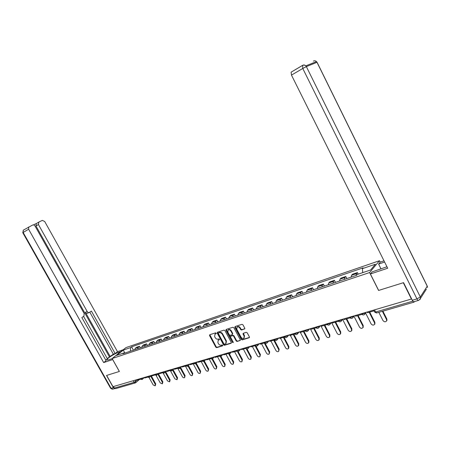 <?xml version="1.0" encoding="UTF-8"?>
<svg xmlns="http://www.w3.org/2000/svg" width="450" height="450" viewBox="0 0 450 450"><rect width="100%" height="100%" fill="white"/><g stroke="black" fill="none" stroke-linecap="round" stroke-linejoin="round"><path stroke-width="0.67" d="M216.197 333.186L215.567 332.854L209.722 334.738L209.526 335.565L215.792 347.175L216.686 347.653L222.564 345.864L222.711 345.291L222.075 344.959L221.31 345.189C220.168 345.392 219.201 344.886 218.419 343.659L217.896 342.692L218.171 340.245L219.398 339.784L219.459 339.244L218.824 338.912L218.059 339.154C216.917 339.362 215.955 338.856 215.173 337.629L214.65 336.656L214.954 334.17L216.129 333.731L216.197 333.186M244.536 329.062L244.766 328.202L242.955 324.799L242.004 324.315L235.091 326.543L234.872 327.403L241.273 339.401L242.213 339.885L249.322 337.686L249.401 336.921L247.219 332.814L246.268 332.331L243.146 333.332L243.056 334.114L244.136 336.133L243.922 338.197C242.854 338.738 241.875 338.372 240.998 337.101L236.779 329.197L237.049 327.071C238.112 326.588 239.062 326.964 239.906 328.196L240.609 329.524L241.554 330.007L244.839 328.77M369.596 272.559L378.579 290.452L403.312 282.729L411.407 299.025L112.984 386.679L106.639 375.429L119.385 371.447L112.14 358.532L369.596 272.559L379.474 260.724L125.927 347.619L112.14 358.532M224.949 330.598L224.032 330.12L217.412 332.257L217.204 333.09L223.515 344.818L224.421 345.302L231.081 343.271L231.3 342.444L224.949 330.598M226.159 329.434L232.92 327.246L233.854 327.729L240.255 339.711L240.176 340.476L237.099 341.443L236.171 340.959L233.589 336.127L232.661 335.649L230.608 336.313L230.524 337.084L233.201 342.09L233.151 342.624L232.403 342.338L225.945 330.277L226.159 329.434M380.194 262.17L379.474 260.724M412.982 301.269L414.157 302.096L414.529 301.562M135.051 383.006L115.678 388.62L114.373 388.086L134.078 382.348L137.582 379.817M113.496 386.533L114.373 388.086M137.492 348.829L138.313 347.237L135.36 348.233L134.539 349.819M135.36 348.233L136.558 347.265L139.511 346.264L140.389 347.856M138.313 347.237L139.511 346.264M147.465 345.482L146.576 343.873L143.572 344.891L142.374 345.864L141.559 347.462M144.574 346.449L145.384 344.846L146.576 343.873M154.676 343.058L153.782 341.438L150.716 342.478L149.529 343.451L148.719 345.06M151.791 344.025L152.595 342.416L153.782 341.438M162.028 340.594L161.128 338.951L158.001 340.009L156.819 340.988L156.021 342.608M159.154 341.556L159.947 339.936L161.128 338.951M169.526 338.074L168.621 336.42L165.431 337.5L164.256 338.479L163.463 340.11M166.657 339.036L167.445 337.404L168.621 336.42M177.176 335.509L176.265 333.832L173.014 334.935L171.844 335.919L171.028 337.573M174.319 336.465L175.095 334.822L176.265 333.832M184.984 332.887L184.061 331.2L180.743 332.319L179.578 333.309L178.808 334.957M182.132 333.844L182.903 332.19L184.061 331.2M192.943 330.216L192.021 328.506L188.634 329.653L187.476 330.643L186.711 332.308M190.108 331.166L190.868 329.501L192.021 328.506M201.071 327.488L200.143 325.761L196.684 326.931L195.536 327.926L194.782 329.597M198.248 328.433L198.996 326.756L200.143 325.761M209.374 324.703L208.434 322.954L204.902 324.146L203.766 325.147L203.023 326.829M206.561 325.642L207.298 323.955L208.434 322.954M217.845 321.857L216.9 320.091L213.294 321.311L212.164 322.312L211.433 324.006M215.049 322.796L215.769 321.098L216.9 320.091M226.496 318.954L225.546 317.166L221.867 318.414L220.742 319.421L220.028 321.126M223.718 319.888L224.426 318.178L225.546 317.166M235.339 315.984L234.377 314.179L230.619 315.45L228.431 318.302M232.577 316.912L233.274 315.191L234.377 314.179M244.373 312.952L243.405 311.13L239.563 312.429L238.461 313.442L237.774 315.169M241.627 313.875L242.308 312.142L243.405 311.13M253.603 309.853L252.63 308.008L248.704 309.336L247.612 310.354L246.938 312.092M250.881 310.77L251.544 309.026L252.63 308.008M263.042 306.686L262.058 304.819L258.041 306.174L256.967 307.198L256.309 308.947M260.336 307.592L260.989 305.837L262.058 304.819M272.689 303.446L271.699 301.556L267.593 302.946L266.535 303.969L265.894 305.73M270.011 304.346L270.647 302.58L271.699 301.556M282.561 300.133L281.565 298.221L277.363 299.644L276.317 300.668L275.692 302.439M279.906 301.027L280.524 299.244L281.565 298.221M292.657 296.747L291.651 294.812L287.353 296.263L286.324 297.287L285.716 299.076M290.031 297.63L290.627 295.836L291.651 294.812M302.991 293.276L301.978 291.319L297.579 292.804L296.567 293.833L295.976 295.633M300.392 294.148L300.971 292.348L301.978 291.319M313.566 289.727L312.548 287.741L308.042 289.266L307.046 290.295L306.478 292.106M311.001 290.588L311.558 288.776L312.548 287.741M324.394 286.093L323.364 284.085L318.757 285.643L317.779 286.678L317.233 288.495M321.863 286.942L322.397 285.12L323.364 284.085M335.486 282.369L334.446 280.333L329.726 281.931L328.77 282.966L328.247 284.799M332.989 283.207L333.501 281.368L334.446 280.333M346.849 278.556L345.803 276.497L340.965 278.134L340.026 279.169L339.531 281.014M344.385 279.382L344.874 277.532L345.803 276.497M358.234 274.151L357.435 272.559L352.479 274.236L351.562 275.276L351.09 277.132M356.068 275.462L356.529 273.6L357.435 272.559M124.571 353.166L123.93 352.935L116.589 355.404L123.339 350.061L130.657 347.569L130.354 351.225M362.734 272.638L362.385 268.65L363.077 267.857L131.58 346.826L130.657 347.569M362.385 268.65L375.441 264.206L370.581 269.994L357.379 274.438L356.664 275.265L122.974 353.7L123.93 352.935M133.447 350.184L131.58 346.826M123.339 350.061L124.785 353.093M216.27 333.473L215.021 334.114M218.267 340.155L219.527 339.519M209.818 334.71L216.169 346.821L217.063 347.293L222.784 345.555M217.502 332.229L223.886 344.458L224.797 344.942L231.39 342.934M218.514 332.978L218.374 333.557L223.914 343.868L224.55 344.199L225.787 343.738L226.041 341.308L222.244 334.238C221.451 333 220.477 332.494 219.324 332.713L218.706 332.798M226.041 343.496L226.412 340.954L226.041 341.308M218.897 332.623L219.701 332.364C220.854 332.139 221.828 332.646 222.621 333.883L226.412 340.954M240.339 340.206L237.099 341.443M230.895 336.037L233.032 335.289L233.961 335.773L236.537 340.594L237.465 341.077M226.232 329.406L233.274 342.326M230.901 331.11C230.079 329.895 229.146 329.518 228.111 329.979L227.846 332.083L229.32 334.845L230.243 335.323L232.296 334.654L232.386 333.877L230.901 331.11L231.278 330.756C230.451 329.546 229.523 329.169 228.487 329.625L228.223 329.873M232.38 334.569L232.757 333.523L232.386 333.877M231.278 330.756L232.757 333.523M237.156 326.964L237.42 326.717C238.483 326.233 239.434 326.61 240.272 327.842L240.981 329.164L241.926 329.647L244.851 328.725M244.119 338.001L244.502 335.773L244.136 336.133M243.338 333.242L244.502 335.773M235.159 326.526L241.639 339.036L242.578 339.525L249.486 337.421M149.074 377.55L153.163 384.919L155.16 385.83L155.244 384.334L155.728 383.889L155.278 385.718M151.194 375.722L155.728 383.889M134.381 349.869L133.987 350.004M132.373 350.544L132.767 350.409M140.231 379.316L137.711 380.053L137.407 379.507M150.705 376.155L155.244 384.334M112.719 359.561L103.68 362.582L28.614 229.247L23.141 232.459L111.088 388.288L113.366 387.619L106.515 375.469L119.34 371.458L112.686 359.589M112.202 358.639L109.024 359.702C107.539 360.18 106.875 360.135 107.038 359.572C107.364 358.206 114.424 353.728 118.074 352.553L120.909 351.591M123.233 349.751L117.495 351.709L115.172 353.543L91.395 311.068L89.432 312.407C88.605 312.823 87.862 312.536 87.204 311.541L38.419 224.522L35.955 225.962L36.36 223.515L33.457 224.904M107.252 358.566L113.327 354.167L115.172 353.543M105.778 360.096L107.398 358.824L83.559 316.395M113.366 387.619L114.817 388.575L113.057 389.081L110.559 388.198L22.793 232.718L23.141 232.459L23.254 230.192L32.664 225.017C33.587 224.713 34.397 225.079 35.089 226.125L84.184 313.577L83.908 316.159L81.855 317.548L106.104 360.675L103.68 362.582M117.495 351.709L44.696 221.496L42.334 220.388L38.818 222.069L38.419 224.522M28.721 226.969L28.614 229.247M110.256 356.58L85.41 312.289L87.204 311.541M109.423 356.861L35.955 225.962M113.327 354.167L89.797 312.159M88.993 312.587L87.638 313.149C86.811 313.56 86.068 313.273 85.41 312.289M381.021 268.914L378.608 264.088L380.256 262.102L384.002 260.82M378.608 264.088L384.615 262.046M418.41 300.437L414.169 301.663C413.618 301.995 412.999 301.522 412.312 300.251L403.571 282.645L378.664 290.43L370.401 273.977L372.144 271.879L386.961 266.76M370.401 273.977L387.697 268.234L291.471 75.105L291.099 72.174L302.473 65.413M156.15 375.514L160.262 382.928L162.292 383.844L162.377 382.337L162.866 381.887L162.411 383.732M158.344 373.725L162.866 381.887M141.356 347.529L140.963 347.664M139.32 348.216L139.714 348.081M147.398 377.218L144.776 377.983L144.472 377.432L142.211 379.412M157.854 374.164L162.377 382.337M163.339 373.382L167.496 380.902L169.56 381.814L169.65 380.295L170.134 379.851L169.684 381.701M165.634 371.689L170.134 379.851M148.461 345.144L148.072 345.274M146.396 345.836L146.79 345.707M154.71 375.075L151.982 375.874L151.672 375.317M165.144 372.133L169.65 380.295M170.634 371.149L174.864 378.832L176.974 379.749L177.069 378.219L177.547 377.769L177.092 379.637M173.064 369.624L177.547 377.769M155.711 342.714L155.317 342.844M153.607 343.418L154.001 343.288M162.163 372.892L159.322 373.725L159.013 373.162M172.581 370.069L177.069 378.219M178.009 368.764L182.385 376.729C183.054 377.696 183.769 378 184.528 377.64L184.629 376.099L185.102 375.649L184.646 377.527M180.647 367.521L185.102 375.649M163.097 340.234L162.709 340.363M160.965 340.948L161.359 340.819M169.763 370.665L166.809 371.531L166.5 370.963M180.163 367.965L184.629 376.099M185.4 366.086L190.046 374.58C190.732 375.564 191.464 375.868 192.234 375.491L192.336 373.939L192.808 373.483L192.352 375.379M188.381 365.383L192.808 373.483M170.634 337.702L170.246 337.832M168.469 338.428L168.857 338.299M177.519 368.392L174.454 369.293L174.133 368.719M187.903 365.827L192.336 373.939M193.185 363.808L197.865 372.386C198.562 373.387 199.305 373.691 200.098 373.298L200.199 371.734L200.672 371.278L200.211 373.185M196.273 363.206L200.672 371.278M178.324 335.121L177.936 335.25M176.124 335.863L176.513 335.728M185.439 366.075L182.244 367.009L181.929 366.429M195.795 363.656L200.199 371.734M201.127 361.479L205.841 370.153C206.55 371.171 207.309 371.469 208.119 371.064L208.221 369.484L208.688 369.022L208.232 370.952M204.322 360.99L208.688 369.022M186.165 332.488L185.782 332.618M183.932 333.242L184.32 333.113M193.517 363.713L190.204 364.68L189.877 364.095M203.856 361.446L208.221 369.484M209.227 359.106L213.981 367.869C214.706 368.904 215.477 369.208 216.304 368.775L216.411 367.189L216.872 366.728L216.411 368.668M212.546 358.734L216.872 366.728M194.175 329.799L193.787 329.929M191.903 330.564L192.285 330.435M201.769 361.294L198.321 362.301L197.994 361.71M212.057 359.156L216.411 367.189M217.496 356.687L222.283 365.546C223.026 366.598 223.813 366.896 224.657 366.446L224.764 364.849L225.225 364.382L224.764 366.339M220.944 356.445L225.225 364.382M202.343 327.06L201.96 327.189M200.031 327.836L200.419 327.707M210.189 358.824L206.612 359.876L206.286 359.274M220.404 356.766L224.764 364.849M225.939 354.212L230.76 363.167C231.519 364.241 232.329 364.539 233.19 364.061L233.291 362.458L233.747 361.991L233.286 363.966M229.489 354.071L233.747 361.991M210.684 324.259L210.308 324.388M208.339 325.046L208.721 324.917M218.796 356.304L215.072 357.396L214.746 356.788M228.887 354.262L233.291 362.458M234.562 351.692L239.417 360.743C240.193 361.834 241.02 362.132 241.898 361.631L242.004 360.017L242.454 359.55L241.987 361.536M219.713 321.233L220.028 321.109M238.185 351.579L242.454 359.55M219.206 321.401L218.824 321.525M216.816 322.2L217.198 322.076M227.582 353.734L223.718 354.864L223.391 354.251M237.504 351.619L242.004 360.017M243.366 349.11L248.254 358.262C249.047 359.376 249.896 359.668 250.796 359.145L250.898 357.525L251.342 357.053L250.875 359.061M247.022 348.952L251.342 357.053M227.908 318.482L227.531 318.606M225.478 319.298L225.855 319.168M236.565 351.101L232.549 352.277L232.217 351.658M246.234 348.784L250.898 357.525M252.354 346.478L257.282 355.736C258.097 356.873 258.964 357.159 259.886 356.603L259.982 354.977L260.421 354.504L259.954 356.529M237.347 315.309L237.718 315.186M255.994 346.174L260.421 354.504M236.796 315.495L236.424 315.619M234.326 316.327L234.697 316.198M245.745 348.412L241.577 349.633L241.239 349.009M255.043 345.69L259.982 354.977M261.546 343.789L266.507 353.149C267.345 354.308 268.234 354.594 269.173 354.004L269.263 352.373L269.702 351.9L269.229 353.942M246.454 312.255L246.825 312.131M265.061 343.142L269.702 351.9M245.88 312.446L245.509 312.57M243.366 313.29L243.737 313.166M255.127 345.668L250.802 346.933L250.464 346.298M264.291 342.984L269.263 352.373M270.934 341.038L275.934 350.505C276.795 351.692 277.706 351.973 278.668 351.343L278.752 349.718L279.18 349.239L278.707 351.304M255.763 309.127L256.129 309.004M274.331 340.043L279.18 349.239M255.167 309.33L254.796 309.454M252.607 310.191L252.973 310.067M264.729 342.855L260.229 344.171L259.892 343.53M273.741 340.217L278.752 349.718M280.53 338.226L285.57 347.805C286.459 349.02 287.392 349.29 288.377 348.621L288.45 346.995L288.872 346.517L288.799 348.142L288.377 348.621M265.281 305.938L265.646 305.814M283.989 337.213L288.872 346.517M264.656 306.146L264.291 306.264M262.052 307.018L262.418 306.894M274.545 339.981L269.876 341.348L269.533 340.695M283.404 337.387L288.45 346.995M290.346 335.351L295.419 345.043C296.342 346.292 297.304 346.551 298.305 345.836L298.367 344.216L298.783 343.738L298.716 345.353L298.305 345.836M275.012 302.67L275.372 302.546M293.861 334.322L298.783 343.738M274.365 302.884L274.005 303.007M271.71 303.778L272.076 303.654M284.586 337.039L279.737 338.456L279.394 337.798M293.282 334.491L298.367 344.216M300.381 332.415L305.494 342.219C306.45 343.496 307.434 343.755 308.458 342.984L308.509 341.376L308.919 340.892L308.863 342.501L308.458 342.984M284.968 299.329L285.328 299.205M303.958 331.363L308.919 340.892M284.293 299.554L283.933 299.672M281.593 300.459L281.953 300.341M294.863 334.029L289.828 335.503L289.479 334.839M303.384 331.532L308.509 341.376M310.292 328.725L315.799 339.334C316.789 340.644 317.807 340.886 318.848 340.059L318.881 338.468L319.286 337.978L319.179 339.654M295.155 295.909L295.509 295.791M314.286 328.343L319.286 337.978M294.452 296.145L294.098 296.263M291.701 297.067L292.056 296.949M305.381 330.947L300.156 332.477L299.801 331.802M313.718 328.506L318.881 338.468M320.794 325.637L326.34 336.375C327.375 337.725 328.427 337.956 329.484 337.061L329.496 335.492L329.889 335.002L329.771 336.707M305.578 292.41L305.933 292.292M324.855 325.243L329.889 335.002M304.853 292.652L304.498 292.77M302.046 293.597L302.394 293.479M316.153 327.791L310.725 329.383L310.371 328.702M324.293 325.406L329.496 335.492M331.543 322.481L337.134 333.349C338.214 334.744 339.294 334.957 340.369 333.99L340.363 332.449L340.751 331.954L340.605 333.692M316.254 288.827L316.598 288.709M335.678 322.076L340.751 331.954M315.495 289.08L315.146 289.198M312.632 290.042L312.981 289.924M327.189 324.562L321.553 326.211L321.193 325.519M335.121 322.239L340.363 332.449M342.613 319.382L348.182 330.255C349.318 331.689 350.432 331.881 351.523 330.834L351.489 329.327L351.866 328.838L351.692 330.609M327.184 285.159L327.521 285.041M346.753 318.831L351.866 328.838M326.391 285.424L326.048 285.536M323.471 286.403L323.82 286.284M338.49 321.249L332.634 322.965L332.274 322.267M346.207 318.994L351.489 329.327M353.976 316.254L359.494 327.082C360.697 328.567 361.845 328.736 362.942 327.589L362.88 326.132L363.246 325.642L363.037 327.454M338.377 281.402L338.715 281.289M358.093 315.512L363.246 325.642M337.551 281.678L337.213 281.79M334.581 282.673L334.918 282.561M350.072 317.858L343.997 319.641L343.631 318.932M357.559 315.669L362.88 326.132M365.619 313.065L371.081 323.837C372.358 325.373 373.545 325.513 374.642 324.253L374.552 322.864L374.906 322.369L374.659 324.231M349.847 277.549L350.179 277.442M369.714 312.109L374.906 322.369M348.992 277.836L348.654 277.948M345.954 278.859L346.286 278.747M361.946 314.381L355.635 316.232L355.269 315.512M369.186 312.261L374.552 322.864M378.832 312.339L382.95 320.507C384.317 322.104 385.543 322.206 386.634 320.816L386.511 319.511L386.854 319.011L386.978 320.316L386.606 320.884M382.899 311.158L386.854 319.011M374.04 310.843L367.566 312.733L367.2 312.007M382.382 311.31L386.511 319.511M135.09 380.188L135.765 381.397L135.394 382.905L134.078 382.348L133.183 380.745M344.874 277.532L340.026 279.169M333.501 281.368L328.77 282.966M322.397 285.12L317.779 286.678M311.558 288.776L307.046 290.295M300.971 292.348L296.567 293.833M290.627 295.836L286.324 297.287M280.524 299.244L276.317 300.668M270.647 302.58L266.535 303.969M260.989 305.837L256.967 307.198M251.544 309.026L247.612 310.354M242.308 312.142L238.461 313.442M233.274 315.191L229.506 316.463M224.426 318.178L220.742 319.421M215.769 321.098L212.164 322.312M207.298 323.955L203.766 325.147M198.996 326.756L195.536 327.926M190.868 329.501L187.476 330.643M182.903 332.19L179.578 333.309M175.095 334.822L171.844 335.919M167.445 337.404L164.256 338.479M159.947 339.936L156.819 340.988M152.595 342.416L149.529 343.451M145.384 344.846L142.374 345.864M356.529 273.6L351.562 275.276M139.899 378.776L140.057 379.058C140.338 379.277 141.041 378.984 142.172 378.169L142.082 379.53L140.124 379.17M147.066 376.673L147.223 376.954C147.504 377.179 148.219 376.881 149.361 376.054L149.265 377.432L147.291 377.066M154.367 374.524L154.524 374.805C154.811 375.041 155.537 374.743 156.696 373.905L156.594 375.289L154.592 374.923M161.82 372.336L161.972 372.611C162.27 372.859 163.001 372.561 164.171 371.706L164.07 373.106L162.045 372.741M169.419 370.103L169.566 370.378C169.869 370.637 170.618 370.333 171.804 369.467L171.692 370.879L169.644 370.513M177.171 367.824L177.322 368.1C177.632 368.364 178.386 368.061 179.584 367.183L179.471 368.606L177.401 368.235M185.085 365.501L185.231 365.771C185.546 366.047 186.311 365.738 187.532 364.849L187.414 366.283L185.316 365.918M193.157 363.127L193.303 363.397C193.629 363.679 194.406 363.369 195.638 362.469L195.519 363.915L193.393 363.544M201.403 360.709L201.549 360.968C201.876 361.266 202.669 360.956 203.917 360.034L203.794 361.496L201.639 361.125M209.824 358.234L209.964 358.493C210.302 358.802 211.106 358.487 212.372 357.553L212.248 359.027L210.06 358.656M218.424 355.708L218.559 355.961C218.908 356.282 219.724 355.967 221.006 355.016L220.882 356.501L218.661 356.136M227.211 353.126L227.346 353.379C227.7 353.706 228.527 353.391 229.832 352.429L229.703 353.919L227.447 353.554M236.188 350.494L236.317 350.736C236.683 351.079 237.527 350.758 238.843 349.779L238.719 351.281C237.881 351.844 237.116 351.726 236.424 350.921M245.362 347.794L245.492 348.036C245.863 348.39 246.718 348.069 248.062 347.074L247.933 348.581C247.084 349.166 246.308 349.048 245.599 348.227M254.739 345.043L254.869 345.274C255.251 345.639 256.123 345.319 257.479 344.306L257.361 345.825C256.5 346.427 255.707 346.314 254.981 345.476M264.336 342.225L264.454 342.45C264.847 342.832 265.736 342.506 267.114 341.477L266.996 343.001C266.13 343.626 265.32 343.513 264.577 342.664M274.146 339.339L274.264 339.564C274.669 339.958 275.569 339.632 276.969 338.586L276.857 340.11C275.979 340.762 275.153 340.656 274.387 339.784M284.181 336.392L284.293 336.611C284.715 337.016 285.632 336.684 287.055 335.621L286.948 337.146C286.059 337.832 285.216 337.725 284.428 336.836M294.452 333.377L294.564 333.585C294.992 334.007 295.931 333.675 297.371 332.595L297.281 334.114L299.154 331.993M304.965 330.289L305.072 330.491C305.516 330.924 306.473 330.593 307.935 329.49L307.856 331.003L309.679 328.905M315.731 327.127L315.832 327.319C316.294 327.769 317.267 327.431 318.752 326.312L318.69 327.814L320.445 325.738M326.762 323.887L326.858 324.073C327.33 324.534 328.326 324.197 329.833 323.061L329.794 324.54L331.476 322.504M338.057 320.569L338.147 320.749C338.636 321.227 339.649 320.884 341.184 319.725L341.094 321.277M349.633 317.166L349.718 317.34C350.229 317.835 351.259 317.492 352.822 316.311L352.834 317.717L354.347 315.782M361.496 313.684L361.581 313.841C362.109 314.353 363.161 314.01 364.748 312.806L364.646 314.381M374.518 309.859L375.615 312.019L412.892 301.168M373.669 310.106L374.535 311.822L376.881 312.902L413.887 302.175M215.674 333.664L215.297 334.012M218.931 339.705L218.554 340.059M217.063 347.293L216.686 347.653M216.169 346.821L215.792 347.175M209.908 335.216L209.526 335.565M231.373 342.99L231.081 343.271M224.797 344.942L224.421 345.302M223.886 344.458L223.515 344.818M217.586 332.741L217.204 333.09M222.621 333.883L222.244 334.238M219.701 332.364L219.324 332.713M240.328 340.256L240.024 340.554M236.537 340.594L236.171 340.959M233.961 335.773L233.589 336.127M233.032 335.289L232.661 335.649M231.114 335.891L230.737 336.246M232.774 341.978L232.403 342.338M226.316 329.923L225.945 330.277M241.926 329.647L241.554 330.007M240.981 329.164L240.609 329.524M240.272 327.842L239.906 328.196M243.422 333.754L243.056 334.114M249.48 337.455L249.165 337.77M242.578 339.525L242.213 339.885M241.639 339.036L241.273 339.401M235.243 327.049L234.872 327.403M118.575 353.441L118.074 352.553M22.776 232.689L23.4 230.107M412.312 300.251L416.959 298.896L302.771 68.479L306.349 66.6L420.311 296.961L427.23 286.217L316.997 62.325L306.349 66.6L305.837 65.852C304.847 64.913 303.778 64.738 302.619 65.329L302.771 68.479L291.471 75.105M313.358 61.104C314.494 60.525 315.54 60.694 316.502 61.605L317.07 62.297L316.502 61.605L305.837 65.852C304.734 64.991 303.576 64.884 302.372 65.52L291.099 72.174M317.121 62.392L427.281 286.138L427.489 287.432L427.05 285.677M426.386 289.153L420.581 298.204L420.311 296.961L416.959 298.896C417.645 300.173 418.264 300.645 418.809 300.319L420.581 298.204L420.12 299.402M149.4 377.314L151.644 375.322M156.729 375.171L158.957 373.179M164.205 372.983L166.416 370.986M171.827 370.755L174.021 368.752M179.606 368.483L181.783 366.469M187.549 366.159L189.703 364.146M195.654 363.786L197.786 361.772M203.929 361.367L206.044 359.348M212.377 358.897L214.47 356.873M221.006 356.372L223.076 354.341M229.826 353.796L231.868 351.759M238.838 351.163L240.851 349.121M248.046 348.469L250.037 346.421M257.456 345.718L259.419 343.665M267.086 342.906L269.021 340.847M276.93 340.026L278.837 337.961M287.004 337.084L288.877 335.014M294.699 333.821C295.521 334.733 296.381 334.834 297.281 334.114M305.213 330.739C306.067 331.673 306.945 331.762 307.856 331.003M315.979 327.577C316.868 328.539 317.773 328.618 318.69 327.814M327.009 324.338C327.938 325.333 328.866 325.395 329.794 324.54M338.304 321.024C339.277 322.048 340.234 322.099 341.168 321.176L342.771 319.185M349.881 317.627C350.91 318.684 351.894 318.718 352.834 317.717M361.749 314.139C362.846 315.242 363.859 315.248 364.793 314.162L366.204 312.3M374.709 312.131L376.532 312.981M139.292 379.592L135.81 382.635M215.336 333.821L214.954 334.17M218.548 339.891L218.171 340.245M218.818 332.662L218.441 333.011M230.985 335.953L230.608 336.313M228.487 329.625L228.111 329.979M237.42 326.717L237.049 327.071M107.291 360.017L107.038 359.572M110.638 388.339L112.41 389.233M38.514 222.278L36.062 223.723M318.848 340.059L319.247 339.576M329.484 337.061L329.878 336.572M340.369 333.99L340.757 333.495M351.523 330.834L351.894 330.339M362.942 327.589L363.308 327.094M374.642 324.253L374.996 323.752M386.634 320.816L386.978 320.316"/></g></svg>
